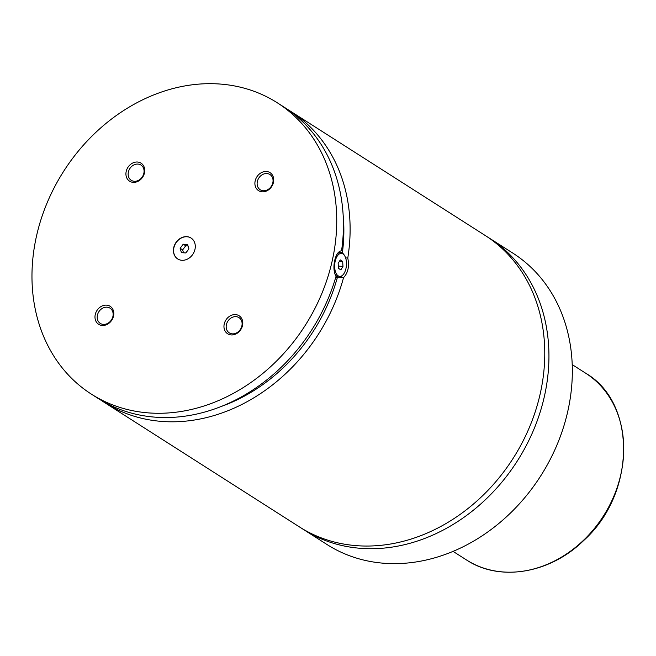 <?xml version="1.0" encoding="UTF-8"?>
<svg xmlns="http://www.w3.org/2000/svg" width="656" height="656" viewBox="0 0 656 656"><rect width="100%" height="100%" fill="white"/><g stroke="black" fill="none" stroke-linecap="round" stroke-linejoin="round"><path stroke-width="0.98" d="M301.514 528.219A172.807 143.262 -57.5 0 0 303.589 529.572A172.807 143.262 -57.5 0 0 361.005 548.35A172.807 143.262 -57.5 0 0 534.066 428.876A172.807 143.262 -57.5 0 0 489.524 238.243A172.807 143.262 -57.5 0 0 487.424 236.931M101.45 400.488A172.807 143.262 -57.5 0 0 104.755 402.669L299.415 526.907A172.807 143.262 -57.5 0 0 356.823 545.685A172.807 143.262 -57.5 0 0 529.892 426.211A172.807 143.262 -57.5 0 0 485.35 235.578L290.69 111.34A172.807 143.262 -57.5 0 0 287.312 109.265M186.903 236.668A12.407 10.283 -57.5 0 0 174.48 245.246A12.407 10.283 -57.5 0 0 177.678 258.931A12.407 10.283 -57.5 0 0 181.802 260.284A12.407 10.283 -57.5 0 0 194.225 251.707A12.407 10.283 -57.5 0 0 191.027 238.013A12.407 10.283 -57.5 0 0 186.903 236.668M191.109 238.071A12.407 10.283 -57.5 0 0 187.075 236.775A12.407 10.283 -57.5 0 0 174.668 245.295A12.407 10.283 -57.5 0 0 177.76 258.989M343.367 274.397A11.521 5.879 94.2 0 0 345.991 268.361A11.521 5.879 94.2 0 0 344.728 255.906A11.521 5.879 94.2 0 0 335.134 261.424A11.521 5.879 94.2 0 0 336.544 274.118A11.521 5.879 94.2 0 0 343.367 274.397L342.826 275.069A12.407 6.33 -85.8 0 1 338.898 277.209A12.407 6.33 -85.8 0 1 334.675 273.216M336.872 254.503A12.407 6.33 -85.8 0 1 340.71 252.462A12.407 6.33 -85.8 0 1 344.285 255.159L344.728 255.906M335.429 278.374L337.446 277.217L343.539 277.66C348.049 272.912 349.459 266.385 347.778 258.062L345.622 257.906M277.324 102.812L284.007 107.076A172.807 143.262 -57.5 0 1 341.555 250.764C338.381 251.223 336.077 254.528 334.642 260.686C333.371 267.033 333.83 272.273 336.011 276.397A172.807 143.262 -57.5 0 1 155.48 417.183A172.807 143.262 -57.5 0 1 98.072 398.405L91.389 394.141A172.807 143.262 -57.5 0 0 148.797 412.919A172.807 143.262 -57.5 0 0 321.866 293.437A172.807 143.262 -57.5 0 0 277.324 102.812A172.807 143.262 -57.5 0 0 219.908 84.034A172.807 143.262 -57.5 0 0 46.847 203.508A172.807 143.262 -57.5 0 0 91.389 394.141M106.592 305.138A10.676 8.856 -57.5 0 0 95.235 314.626A10.676 8.856 -57.5 0 0 102.197 325.458A10.676 8.856 -57.5 0 0 113.554 315.971A10.676 8.856 -57.5 0 0 106.592 305.138M103.312 324.392A9.036 7.495 -57.5 0 0 112.365 318.144A9.036 7.495 -57.5 0 0 110.028 308.172A9.036 7.495 -57.5 0 0 107.026 307.188A9.036 7.495 -57.5 0 0 97.974 313.437A9.036 7.495 -57.5 0 0 100.302 323.408A9.036 7.495 -57.5 0 0 103.312 324.392M235.57 314.601A10.676 8.856 -57.5 0 0 224.213 324.089A10.676 8.856 -57.5 0 0 231.174 334.921A10.676 8.856 -57.5 0 0 242.531 325.433A10.676 8.856 -57.5 0 0 235.57 314.601M232.281 333.855A9.036 7.495 -57.5 0 0 241.334 327.606A9.036 7.495 -57.5 0 0 239.005 317.635A9.036 7.495 -57.5 0 0 236.004 316.651A9.036 7.495 -57.5 0 0 226.951 322.908A9.036 7.495 -57.5 0 0 229.28 332.879A9.036 7.495 -57.5 0 0 232.281 333.855M266.508 171.495A10.676 8.856 -57.5 0 0 255.151 180.982A10.676 8.856 -57.5 0 0 262.113 191.814A10.676 8.856 -57.5 0 0 273.47 182.327A10.676 8.856 -57.5 0 0 266.508 171.495M263.228 190.748A9.036 7.495 -57.5 0 0 272.281 184.5A9.036 7.495 -57.5 0 0 269.944 174.529A9.036 7.495 -57.5 0 0 266.943 173.545A9.036 7.495 -57.5 0 0 257.89 179.793A9.036 7.495 -57.5 0 0 260.219 189.764A9.036 7.495 -57.5 0 0 263.228 190.748M137.53 162.024A10.676 8.856 -57.5 0 0 126.182 171.511A10.676 8.856 -57.5 0 0 133.143 182.352A10.676 8.856 -57.5 0 0 144.492 172.856A10.676 8.856 -57.5 0 0 137.53 162.024M134.25 181.286A9.036 7.495 -57.5 0 0 143.303 175.029A9.036 7.495 -57.5 0 0 140.974 165.058A9.036 7.495 -57.5 0 0 137.973 164.082A9.036 7.495 -57.5 0 0 128.92 170.33A9.036 7.495 -57.5 0 0 131.249 180.302A9.036 7.495 -57.5 0 0 134.25 181.286M303.589 529.572L326.983 544.505A172.807 143.262 -57.5 0 0 384.391 563.283A172.807 143.262 -57.5 0 0 557.461 443.8A172.807 143.262 -57.5 0 0 512.918 253.175L489.524 238.243M347.778 258.062A172.807 143.262 -57.5 0 0 290.69 111.34M104.755 402.669A172.807 143.262 -57.5 0 0 162.171 421.447A172.807 143.262 -57.5 0 0 343.539 277.66M342.35 253.027A165.714 137.383 -57.5 0 0 343.154 215.111M220.965 406.564A165.714 137.383 -57.5 0 0 337.446 277.217M342.678 261.449L340.267 259.907L338.152 263.351L338.447 268.337L340.858 269.878L342.973 266.434L342.678 261.449L339.472 261.211M342.973 266.434L338.316 266.09M185.804 252.962L188.912 248.903L187.624 244.524L183.237 244.204L180.129 248.263L181.417 252.634L185.804 252.962M188.051 245.975L185.746 245.803L182.639 249.862L183.5 252.79M182.639 249.862L180.129 248.263M185.746 245.803L183.237 244.204M503.259 571.966A110.774 91.832 -57.5 0 0 614.196 495.378A110.774 91.832 -57.5 0 0 585.644 373.182C637.091 402.964 635.861 493.648 583.799 540.413C550.081 573.565 499.749 582.061 466.457 559.929A110.774 91.832 -57.5 0 0 503.259 571.966M340.71 252.462L338.48 252.298M338.898 277.209L335.847 276.988M585.644 373.182L572.229 364.621M466.457 559.929L453.042 551.368"/></g></svg>
